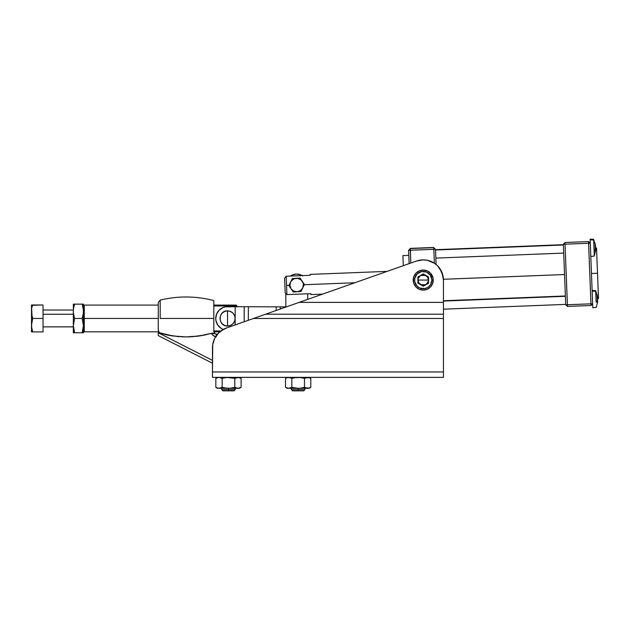 <?xml version="1.0" encoding="UTF-8"?>
<svg xmlns="http://www.w3.org/2000/svg" width="630" height="630" viewBox="0 0 630 630"><rect width="100%" height="100%" fill="white"/><g stroke="black" fill="none" stroke-linecap="round" stroke-linejoin="round"><path stroke-width="0.94" d="M227.54 318.449L227.54 310.873C217.767 310.409 217.767 326.498 227.54 326.025L227.54 318.449L227.54 326.025L224.642 325.45L222.185 323.804L220.539 321.347L219.964 318.449L220.539 315.551L222.185 313.094L224.642 311.448L227.54 310.873L230.438 311.448L232.895 313.094L234.541 315.551L235.116 318.449L234.541 321.347L232.895 323.804L230.438 325.45L227.54 326.025A7.576 7.576 0 0 0 235.116 318.449A7.576 7.576 0 0 0 227.54 310.873L227.54 318.449M276.145 306.841L248.37 306.739L248.322 320.292L248.37 306.739L244.22 306.723L244.172 321.757L244.22 306.723L235.21 306.692L235.14 324.938L235.21 306.692L276.145 306.841L276.137 310.495L276.145 306.841L280.295 306.849L276.145 306.841M280.287 309.031L280.295 306.849L280.287 309.031M286.406 306.873L280.295 306.849L286.406 306.873M223.28 329.443L222.996 329.325A11.781 11.781 0 0 0 222.996 329.325L223.28 329.443A11.781 11.781 0 0 1 227.58 306.668L235.21 306.692L225.28 306.889A11.781 11.781 0 0 0 225.28 306.889L223.067 307.55L225.28 306.889M223.067 307.55L219.232 310.086L221.028 308.629A11.781 11.781 0 0 0 216.665 313.905L215.751 318.41L215.988 316.11M215.751 318.402A11.781 11.781 0 0 0 215.751 318.41L215.972 320.709L215.751 318.41M215.972 320.709L217.72 324.962L216.633 322.922A11.781 11.781 0 0 0 220.957 328.23L222.989 329.325M235.21 306.692L227.58 306.668M219.232 310.086L216.665 313.905M217.72 324.962L220.957 328.222M310.842 294.344L310.81 293.659L286.926 294.596L286.571 285.421L289.036 285.327L286.571 285.421L286.926 294.596L285.169 292.769L284.602 278.208L286.209 276.247L286.571 285.421L286.209 276.247L284.602 278.208L286.209 276.247L310.094 275.31L310.062 274.397L310.094 275.31L286.209 276.247L284.602 278.208L285.169 292.769L286.926 294.596L310.81 293.659L310.85 294.58L322.591 294.115M304.282 284.728L354.863 282.744L304.282 284.728M296.163 278.31L300.045 278.027L304.416 284.453L300.045 278.027L296.163 278.31A6.733 6.733 0 0 1 302.723 287.957L304.416 284.453L300.045 278.027L294.202 278.452L292.288 278.594L288.91 285.603L291.091 288.816A6.733 6.733 0 0 1 290.595 282.098L288.91 285.603L291.091 288.816L293.281 292.029L297.155 291.745A6.733 6.733 0 0 1 291.091 288.816L293.281 292.029L297.155 291.745L301.038 291.454L302.723 287.957A6.733 6.733 0 0 1 297.155 291.745L293.73 291.091L291.091 288.816L289.942 285.524L290.595 282.098A6.733 6.733 0 0 1 296.163 278.31L294.446 278.665L297.919 278.413L301.061 279.925L303.022 282.807L303.377 284.532L302.723 287.957L300.447 290.595L297.155 291.745L298.88 291.383M297.714 291.674L296.628 291.761M295.612 278.373L296.691 278.295M297.155 291.745L301.038 291.454L293.281 292.029L288.91 285.603L292.288 278.594L290.595 282.098L291.564 280.626L294.446 278.665M302.723 287.957L304.416 284.453L302.723 287.957M73.419 304.14L82.16 304.14L83.388 310.031L82.16 304.14L74.616 304.14L73.584 308.22M73.419 332.758L74.616 332.758L73.419 332.758L74.616 332.758L73.419 327.419L73.332 311.299L73.332 325.608L74.616 318.449L73.419 313.11L73.332 304.14L73.419 313.11L74.616 318.449L73.332 325.608L74.616 332.758L73.678 329.222L74.616 332.758L83.436 332.758L83.349 323.788L82.16 318.449L74.616 318.449L82.16 318.449L83.349 313.11L83.349 309.472L83.436 332.758M83.089 329.222L82.16 332.758L83.436 325.608L82.16 332.758L83.349 332.758L82.16 332.758L83.089 329.222M74.616 332.758L82.16 332.758M82.176 304.211L83.436 304.14L82.16 304.14L83.436 304.14L83.349 313.11L82.16 318.449L83.436 325.608L83.436 304.14M73.332 325.608L73.332 332.758L73.332 325.608M74.08 305.904L74.616 304.14L73.678 304.14L74.616 304.14L74.45 304.652M73.678 304.14L74.088 304.14M73.678 307.684L73.419 309.472M83.184 308.235L83.349 309.472M82.688 305.904L82.869 306.621M82.68 304.14L83.349 304.14M43.029 314.244L73.332 314.244L43.029 314.244M32.012 316.032L31.5 304.983L43.029 304.983L43.029 331.916L32.705 331.916L43.029 331.916L43.029 318.449L32.705 318.449L31.665 314.126M32.209 306.637L32.083 307.133M31.658 314.086L31.5 325.182L32.705 318.449L43.029 318.449L43.029 304.983L32.595 305.306M32.209 306.629L32.705 304.983L32.209 306.629M31.5 304.983L31.5 331.916L32.705 331.916L31.579 326.891M31.602 323.253L32.209 320.095M31.973 321.064L32.705 318.449L32.209 316.795M31.823 331.916L31.587 323.474M32.138 329.994L31.736 328.104M32.477 331.199L32.201 330.262M32.209 331.916L32.705 331.916M443.441 300.754L565.378 295.982L564.543 274.53L443.425 279.279L564.543 274.53L563.385 244.991L435.543 250L563.385 244.991M443.441 301.077L565.394 296.297L443.441 301.077M591.452 273.475L597.508 273.239L596.523 248.007L597.508 273.239L591.452 273.475M590.271 243.196L588.522 241.581L564.968 242.503L588.522 241.581L590.271 243.196L588.585 243.267L590.964 303.825L567.409 304.747L565.039 244.188L590.271 243.196L590.113 239.164L590.137 239.817L593.68 239.967L593.657 239.329L590.129 239.164L590.247 242.707L592.176 291.808L592.145 291.123L595.689 291.273L595.665 290.635L595.83 294.785M402.909 255.591L403.302 265.679L402.909 255.591L408.791 255.363L409.114 263.623L408.594 250.315L409.114 263.623M592.176 291.808L590.137 239.817L590.806 256.489L590.152 239.817L593.68 239.967L594.106 250.874L593.822 243.479M595.318 249.244A21.231 19.617 179 0 0 595.263 248.441L595.067 243.424L595.523 245.873A21.593 19.955 177.8 0 0 595.067 243.424A21.231 8.103 -2.7 0 1 595.098 244.086A21.593 19.955 -2.2 0 1 595.555 246.535L595.586 247.409A21.593 8.245 177.8 0 1 595.263 248.441A21.231 19.617 179 0 1 595.318 249.244A21.609 8.253 177.8 0 1 594.106 250.874A21.609 8.253 -2.2 0 0 595.318 249.244A21.231 19.617 179 0 1 595.326 250.039A21.593 8.245 -2.2 0 0 595.649 249.007L595.326 250.039A21.231 19.617 179 0 0 595.318 249.244M595.444 245.259L595.523 245.873M592.137 290.469L592.161 291.123L592.121 290.469L595.665 290.635L596.122 302.18A21.609 8.253 -2.2 0 0 597.327 300.549A21.231 19.617 179 0 0 597.279 299.746L597.082 294.73L597.531 297.187A21.593 19.955 177.8 0 0 597.082 294.73A21.231 8.103 -2.7 0 1 597.106 295.391A21.593 19.955 -2.2 0 1 597.563 297.848L597.594 298.714A21.593 8.245 177.8 0 1 597.279 299.746A21.231 19.617 179 0 1 597.327 300.549A21.609 8.253 177.8 0 1 596.122 302.18L595.689 291.273L592.145 291.123L592.814 307.794L592.641 303.755L591.027 305.503L567.472 306.424L591.027 305.503L592.641 303.755L590.964 303.825L591.027 305.503L590.964 303.825L592.641 303.755M597.453 296.565L597.531 297.187M590.389 246.306L590.735 255.15M597.539 300.833L597.342 301.345A21.231 19.617 179 0 0 597.327 300.549A21.231 19.617 179 0 1 597.342 301.345A21.593 8.245 -2.2 0 0 597.657 300.313L597.539 300.833M597.587 301.92L597.673 300.675A21.593 19.955 -2.2 0 1 597.413 303.156M597.642 301.298L597.673 300.675M597.547 298.888L597.61 300.636M597.634 300.313A21.593 19.955 177.8 0 0 597.649 300.014L597.61 299.148A21.593 8.245 -2.2 0 0 597.555 298.927M592.791 307.613L592.775 307.141M595.57 250.614L595.665 249.37A21.593 19.955 -2.2 0 1 595.397 251.85M595.626 249.992L595.665 249.37M595.531 247.582L595.602 249.33M594.106 250.874L594.31 256.04L594.106 250.874M595.626 249.007A21.593 19.955 177.8 0 0 595.634 248.708L595.602 247.842A21.593 8.245 -2.2 0 0 595.547 247.621M410.776 263.041L410.28 250.252L433.826 249.33L434.369 263.214L433.826 249.33L408.594 250.315L410.209 248.566L408.594 250.315L410.28 250.252L410.209 248.566L433.763 247.645L433.826 249.33L435.511 249.259L436.11 264.498L435.511 249.259L433.826 249.33L433.763 247.645L435.511 249.259L433.763 247.645L410.209 248.566L433.59 247.472L410.374 248.385L433.59 247.472L410.374 248.385L410.776 263.041M565.724 304.81L563.354 244.251L565.724 304.81L567.472 306.424L565.724 304.81L567.409 304.747L565.724 304.81M595.61 248.047L596.531 248.125L598.492 298.352M567.472 306.424L567.409 304.747L590.964 303.825L588.585 243.267L563.354 244.251L564.968 242.503L563.354 244.251L565.039 244.188L564.968 242.503L567.472 306.424M588.522 241.581L588.585 243.267L588.522 241.581M597.61 299.148L597.649 300.014L597.61 299.148M435.858 258.095L563.7 253.087M443.441 309.18L565.708 304.392L565.394 296.297M431.007 247.574L414.642 248.22M584.081 241.755L567.732 242.4M413.217 280.066A10.025 10.025 0 0 1 423.242 270.042A10.025 10.025 0 0 1 433.259 280.066A10.025 10.025 0 0 0 423.242 270.042A10.025 10.025 0 0 0 413.217 280.066L414.564 280.066A8.678 8.678 0 0 1 423.242 271.388A8.678 8.678 0 0 1 431.912 280.066L433.259 280.066L433.07 278.113L430.329 272.979L427.077 270.805L423.242 270.042L419.407 270.805L416.154 272.979L413.981 276.231L413.217 280.066L413.981 283.902L416.154 287.154L419.407 289.327L423.242 290.091L427.077 289.327L430.329 287.154L432.503 283.902L433.259 280.066L431.912 280.066L430.455 275.247L426.557 272.05L421.549 271.561L417.107 273.932L414.729 278.373L414.729 281.76L417.107 286.201L419.919 288.083L424.935 288.579L428.061 287.28L430.455 284.886L431.912 280.066A8.678 8.678 0 0 1 423.242 288.745A8.678 8.678 0 0 1 414.564 280.066L413.217 280.066A10.025 10.025 0 0 0 423.242 290.091A10.025 10.025 0 0 0 433.259 280.066A10.025 10.025 0 0 1 423.242 290.091A10.025 10.025 0 0 1 413.217 280.066M423.242 280.066L428.581 280.066C428.518 282.09 427.628 283.626 425.911 284.697L420.564 284.697C418.856 283.626 417.958 282.09 417.895 280.066L423.242 280.066L417.895 280.066C417.958 278.05 418.856 276.507 420.564 275.436L425.911 275.436C427.628 276.507 428.518 278.05 428.581 280.066L423.242 280.066M213.814 318.449L213.814 300.573L213.814 318.449L160.193 318.449L160.193 300.085L160.193 318.449L213.814 318.449L213.814 331.585L213.814 300.573C195.985 295.966 178.109 295.801 160.193 300.085L158.264 302.534L158.264 330.002L159.327 332.711L172.856 335.979L185.874 336.916L198.852 336.034L212.152 333.168L215.161 333.813L213.814 331.585L215.161 333.813L211.593 333.294A5.048 5.048 0 0 0 215.72 336.593M160.193 318.449L160.193 300.085M217.523 388.316L218.988 388.316L217.523 388.316L215.83 387.34L217.397 388.048L215.83 387.34L216.61 387.741L215.83 387.34L215.83 378.346L218.988 377.37L222.146 378.346L222.146 387.34L222.146 378.346L226.855 377.441L222.146 378.346L218.988 377.37L215.83 378.346L215.83 387.34L218.988 388.316L228.462 388.316L228.462 389.679L235.195 389.679L228.462 389.679L228.462 390.836L234.037 390.836L228.462 390.836L228.462 389.679L221.728 389.679L228.462 389.679L228.462 388.316L225.264 388.048L230.068 388.245L234.777 387.34L231.659 388.048L234.777 387.34L234.777 378.346L237.943 377.37L241.101 378.346L241.101 387.34L237.943 388.316L234.777 387.34L234.777 378.346L238.746 377.441L241.101 378.346L241.101 387.34L237.943 388.316L239.408 388.316L241.101 387.34L239.573 388.041M287.083 377.638L290.28 377.638L287.878 377.441L285.524 378.346L286.303 377.945L285.524 378.346L285.524 387.34L288.682 388.316L298.155 388.316L296.549 388.245L298.155 388.316L298.155 389.679L304.889 389.679L298.155 389.679L298.155 390.836L303.731 390.836L298.155 390.836L298.155 389.679L291.422 389.679L298.155 389.679L298.155 388.316L291.84 387.34L296.108 388.206M216.342 335.664L216.342 334.105L217.555 334.105L220.831 331.034L226.516 327.978L416.524 261.017A20.199 20.199 0 0 1 423.242 259.867L427.179 260.253L434.464 263.269L437.527 265.781L441.906 272.333L443.441 280.066L443.441 302.361L299.211 302.361L416.524 261.017L423.242 259.867A20.199 20.199 0 0 1 443.441 280.066L443.441 302.361L299.171 302.376L443.441 302.361L443.441 314.212L265.577 314.212L299.171 302.376L443.441 302.376L443.441 314.212L265.577 314.212L253.536 318.457L443.441 318.457L443.441 314.212L443.441 371.968L212.468 371.968L212.72 344.602L214.673 338.444L218.405 333.175L217.555 334.105L216.342 334.105L216.342 335.664A21.042 21.042 0 0 0 212.468 347.831L212.72 344.602M300.951 377.575L294.966 377.638L298.691 377.378M308.448 388.245L304.479 387.34L301.353 388.048L304.479 387.34L301.353 388.048L304.479 387.34L304.479 378.346L307.637 377.37L310.795 378.346L310.795 387.34L307.637 388.316L304.479 387.34L304.479 378.346L306.834 377.441L305.251 377.945L309.236 377.638L306.834 377.441M310.015 387.741L307.637 388.316L309.102 388.316L310.795 387.34L310.015 387.741L310.795 387.34L310.795 378.346L309.102 377.37M299.77 388.245L302.92 387.741L299.762 388.245M287.217 388.316L288.682 388.316L287.217 388.316L285.524 387.34L288.682 388.316L291.84 387.34L295.36 388.111M290.28 388.048L291.84 387.34L291.84 378.346L291.84 387.34L290.288 388.048M287.083 388.048L286.303 387.741M302.424 377.835L304.479 378.346L301.353 377.638L304.479 378.346L305.251 377.945L304.479 378.346L299.762 377.441L302.92 377.945M290.28 377.638L291.84 378.346L288.682 377.37L291.84 378.346L296.557 377.441L300.226 377.48M293.895 377.835L293.391 377.945L293.895 377.835M291.068 377.945L291.84 378.346L294.982 377.63M419.832 260.159L423.242 259.867A20.199 20.199 0 0 1 440.047 268.86L443.055 276.129A20.199 20.199 0 0 0 443.048 276.113M253.536 318.457L443.441 318.457L443.441 377.37L443.441 371.968L212.468 371.968L212.468 347.831A21.042 21.042 0 0 1 226.516 327.978L253.536 318.457M218.405 333.175L223.555 329.285L226.516 327.978A21.042 21.042 0 0 0 226.501 327.986M212.468 377.37L212.468 371.968L212.468 377.37L443.441 377.37L212.468 377.37M285.524 387.34L285.524 378.346L287.217 377.37M296.557 388.245L309.102 388.316M306.834 388.245L306.046 388.048M289.485 388.245L287.878 388.245M296.549 388.245L293.391 387.741M291.06 387.741L291.879 387.348M288.682 388.316L307.637 388.316M304.479 387.34L302.92 387.741M294.966 377.638L298.155 377.37M287.878 377.441L288.682 377.37M286.303 377.945L285.524 378.346M306.038 377.638L305.251 377.945M225.288 377.63L230.068 377.441L234.777 378.346L226.855 377.441L228.997 377.378M215.83 387.34L218.988 388.316L237.943 388.316L234.777 387.34L237.14 388.245L239.408 388.316M226.406 388.206L222.146 387.34L218.988 388.316L222.146 387.34L225.666 388.111M220.587 377.638L221.366 377.945M238.754 388.245L240.321 387.741M230.068 388.245L237.943 388.316L234.777 387.34L230.068 388.245M223.697 387.741L222.185 387.348M218.185 388.245L218.988 388.316M233.226 377.945L234.777 378.346L237.14 377.441L234.777 378.346L232.73 377.835M216.61 377.945L217.389 377.638M223.705 377.945L224.193 377.835L223.705 377.945M228.588 377.37L225.272 377.638M230.533 377.48L231.257 377.575M237.14 377.441L239.542 377.638M239.534 377.638L240.321 377.945L239.534 377.638M239.408 377.37L240.329 377.945M234.777 387.34L233.226 387.741M239.534 388.048L237.943 388.316M219.791 388.245L221.374 387.741M216.61 387.741L217.389 388.048M237.14 388.245L236.345 388.048M218.185 377.441L218.988 377.37M236.345 377.638L235.557 377.945M292.588 390.836L298.155 390.836L292.588 390.836L291.422 389.679L291.422 388.316M222.894 390.836L228.462 390.836L222.894 390.836L221.728 389.679L221.728 388.316M179.353 336.68L166.525 334.845L160.193 333.199L158.665 331.821M216.342 334.105A2.528 2.528 0 0 1 215.161 333.813L214.405 333.199L215.161 333.813A2.528 2.528 0 0 0 216.342 334.105M212.152 333.168L214.838 333.664M158.264 332.766L158.264 335.601L158.264 332.766L212.468 360.384L158.264 332.766L158.264 335.601L212.436 363.203A2.528 2.528 0 0 1 212.468 363.219M213.68 333.262L212.704 333.136M216.342 336.633L213.436 335.711L211.168 333.42M205.254 334.908L211.593 333.294L205.278 334.908L192.394 336.704L185.874 336.916L172.856 335.979M205.041 334.955L203.191 335.325M198.986 336.018L202.049 335.53M198.277 336.113L195.702 336.42M190.756 336.798L188.441 336.885M178.873 336.641L176.88 336.467M172.612 335.947L169.446 335.428M158.721 331.923L158.264 330.002L158.264 302.534M158.264 335.601L212.436 363.203M166.477 334.829L160.193 333.199L158.988 332.349M185.889 336.916L181.101 336.79M169.242 335.388L166.698 334.884M420.564 275.436L418.076 278.688L418.611 282.744L421.856 285.232L425.911 284.697L428.4 281.452L427.865 277.397L424.62 274.908L420.564 275.436M417.895 276.98L423.242 273.892L428.581 276.98L428.581 283.154L423.242 286.24L428.581 283.154L428.581 276.98L423.242 273.892L417.895 276.98L417.895 283.154L423.242 286.24L417.895 283.154L417.895 276.98M307.708 299.368L307.668 293.785L307.708 299.368M302.676 275.885L300.778 274.885L296.58 274.082L292.407 274.948L290.351 276.082A10.946 10.946 0 0 1 302.25 275.617M285.776 293.415L285.87 306.873L285.776 293.415M84.278 318.449L84.278 305.085L84.278 318.449L158.264 318.449L84.278 318.449L84.278 331.821L84.278 318.449L83.436 318.449L84.278 318.449M236.967 306.881L236.124 305.975L213.814 305.975L236.124 305.975L236.124 305.085L236.124 305.975L236.967 306.881L236.967 305.928L236.967 306.7M220.973 330.923L213.814 330.923L220.973 330.923M310.062 274.397L387.135 271.373M43.029 310.031L73.332 310.031M43.029 326.868L73.332 326.868M563.37 244.676L435.527 249.685M593.657 239.329L595.46 245.353M595.665 290.635L597.468 296.659M597.642 301.203L596.319 307.345L592.814 307.794M595.634 249.897L594.31 256.04L590.79 256.489M598.5 298.47L597.587 298.51M235.195 388.316L235.195 389.679L234.037 390.836M304.889 388.316L304.889 389.679L303.731 390.836M158.264 305.085L84.278 305.085L83.436 305.928M236.967 305.928L236.124 305.085L213.814 305.085M219.854 331.821L213.83 331.821M158.264 331.821L84.278 331.821L83.436 330.978"/></g></svg>
